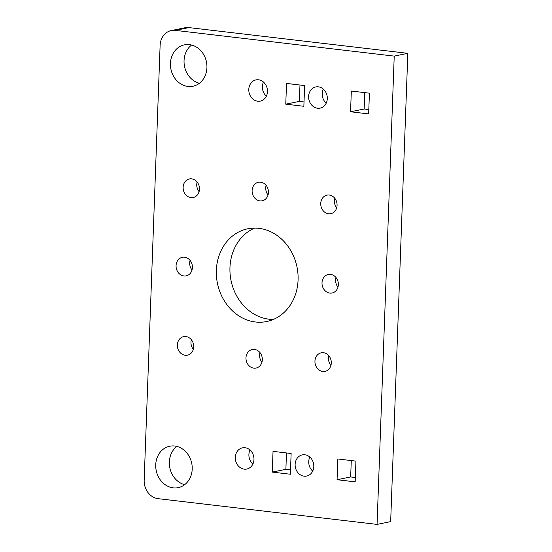 <?xml version="1.0" encoding="UTF-8"?>
<svg xmlns="http://www.w3.org/2000/svg" width="552" height="552" viewBox="0 0 552 552"><rect width="100%" height="100%" fill="white"/><g stroke="black" fill="none" stroke-linecap="round" stroke-linejoin="round"><path stroke-width="0.83" d="M187.922 86.45A21.128 18.126 -101.5 0 0 192.917 86.243A21.128 18.126 -101.5 0 0 206.448 61.914A21.128 18.126 -101.5 0 0 184.458 44.843A21.128 18.126 -101.5 0 0 170.513 66.295A21.128 18.126 -101.5 0 0 187.922 86.45M191.585 45.036A21.128 18.126 -101.5 0 0 184.534 66.392A21.128 18.126 -101.5 0 0 199.396 83.276M257.729 101.209A10.819 9.28 -101.5 0 0 260.289 101.099A10.819 9.28 -101.5 0 0 267.216 88.644A10.819 9.28 -101.5 0 0 255.955 79.902A10.819 9.28 -101.5 0 0 248.821 90.887A10.819 9.28 -101.5 0 0 257.729 101.209M263.49 82.082A10.819 9.28 -101.5 0 0 266.361 96.145M317.566 108.24A10.819 9.28 -101.5 0 0 320.125 108.137A10.819 9.28 -101.5 0 0 327.053 95.675A10.819 9.28 -101.5 0 0 315.792 86.94A10.819 9.28 -101.5 0 0 308.651 97.918A10.819 9.28 -101.5 0 0 317.566 108.24M323.327 89.114A10.819 9.28 -101.5 0 0 326.197 103.176M173.204 487.844A21.128 18.126 -101.5 0 0 178.199 487.637A21.128 18.126 -101.5 0 0 191.73 463.307A21.128 18.126 -101.5 0 0 169.74 446.237A21.128 18.126 -101.5 0 0 155.795 467.689A21.128 18.126 -101.5 0 0 173.204 487.844M176.868 446.423A21.128 18.126 -101.5 0 0 169.816 467.786A21.128 18.126 -101.5 0 0 184.678 484.67M304.076 476.183A10.819 9.28 -101.5 0 0 306.629 476.079A10.819 9.28 -101.5 0 0 313.557 463.618A10.819 9.28 -101.5 0 0 302.303 454.882A10.819 9.28 -101.5 0 0 295.161 465.86A10.819 9.28 -101.5 0 0 304.076 476.183M309.831 457.056A10.819 9.28 -101.5 0 0 312.708 471.118M329.247 195.042A9.467 8.121 78.5 0 1 337.044 204.067A9.467 8.121 78.5 0 1 330.793 213.679A9.467 8.121 78.5 0 1 320.947 206.034A9.467 8.121 78.5 0 1 327.005 195.132A9.467 8.121 78.5 0 1 329.247 195.042M334.719 198.209A9.467 8.121 -101.5 0 0 336.685 207.828M254.493 349.416A9.467 8.121 78.5 0 1 262.29 358.448A9.467 8.121 78.5 0 1 256.045 368.06A9.467 8.121 78.5 0 1 246.192 360.408A9.467 8.121 78.5 0 1 252.257 349.513A9.467 8.121 78.5 0 1 254.493 349.416M259.971 352.583A9.467 8.121 -101.5 0 0 261.938 362.202M258.929 228.328A47.327 40.606 78.5 0 1 297.928 273.481A47.327 40.606 78.5 0 1 266.692 321.526A47.327 40.606 78.5 0 1 217.426 283.286A47.327 40.606 78.5 0 1 247.744 228.79A47.327 40.606 78.5 0 1 258.929 228.328M254.686 228.086A47.327 40.606 -101.5 0 0 231.033 280.513A47.327 40.606 -101.5 0 0 273.35 319.456M330.531 274.372A9.467 8.121 78.5 0 1 338.328 283.404A9.467 8.121 78.5 0 1 332.076 293.008A9.467 8.121 78.5 0 1 322.23 285.363A9.467 8.121 78.5 0 1 328.288 274.461A9.467 8.121 78.5 0 1 330.531 274.372M336.002 277.539A9.467 8.121 -101.5 0 0 337.969 287.157M260.627 182.174A9.467 8.121 78.5 0 1 268.424 191.199A9.467 8.121 78.5 0 1 262.179 200.811A9.467 8.121 78.5 0 1 252.326 193.165A9.467 8.121 78.5 0 1 258.384 182.263A9.467 8.121 78.5 0 1 260.627 182.174M266.098 185.334A9.467 8.121 -101.5 0 0 268.065 194.959M184.589 257.218A9.467 8.121 78.5 0 1 192.386 266.25A9.467 8.121 78.5 0 1 186.141 275.855A9.467 8.121 78.5 0 1 176.288 268.21A9.467 8.121 78.5 0 1 182.353 257.308A9.467 8.121 78.5 0 1 184.589 257.218M190.067 260.385A9.467 8.121 -101.5 0 0 192.034 270.004M323.465 352.721A9.467 8.121 78.5 0 1 331.262 361.753A9.467 8.121 78.5 0 1 325.011 371.358A9.467 8.121 78.5 0 1 315.164 363.713A9.467 8.121 78.5 0 1 321.223 352.811A9.467 8.121 78.5 0 1 323.465 352.721M328.937 355.888A9.467 8.121 -101.5 0 0 330.903 365.507M244.239 469.152A10.819 9.28 -101.5 0 0 246.799 469.041A10.819 9.28 -101.5 0 0 253.727 456.587A10.819 9.28 -101.5 0 0 242.466 447.844A10.819 9.28 -101.5 0 0 235.325 458.829A10.819 9.28 -101.5 0 0 244.239 469.152M250.001 450.025A10.819 9.28 -101.5 0 0 252.871 464.087M337.065 479.722L337.831 458.988L355.923 461.113L355.164 481.848L337.065 479.722L350.672 476.942L355.322 477.487M351.272 460.568L350.672 476.942M191.654 178.869A9.467 8.121 78.5 0 1 199.451 187.901A9.467 8.121 78.5 0 1 193.207 197.506A9.467 8.121 78.5 0 1 183.354 189.86A9.467 8.121 78.5 0 1 189.419 178.958A9.467 8.121 78.5 0 1 191.654 178.869M197.133 182.036A9.467 8.121 -101.5 0 0 199.1 191.654M185.872 336.547A9.467 8.121 78.5 0 1 193.669 345.58A9.467 8.121 78.5 0 1 187.425 355.184A9.467 8.121 78.5 0 1 177.572 347.539A9.467 8.121 78.5 0 1 183.637 336.637A9.467 8.121 78.5 0 1 185.872 336.547M191.351 339.715A9.467 8.121 -101.5 0 0 193.317 349.333M350.561 111.78L351.32 91.045L369.419 93.171L368.653 113.912L350.561 111.78L364.168 108.999L368.819 109.551M364.768 92.626L364.168 108.999M285.763 104.162L286.522 83.428L304.621 85.553L303.862 106.294L285.763 104.162L299.37 101.389L304.021 101.934M299.971 85.008L299.37 101.389M272.274 472.105L273.033 451.37L291.125 453.496L290.366 474.237L272.274 472.105L285.881 469.324L290.524 469.876M286.481 452.95L285.881 469.324M144.169 480.233A16.905 14.504 -101.5 0 0 158.148 498.67L377.057 524.4L390.664 521.619L407.831 53.33L394.225 56.111L175.322 30.381A16.905 14.504 -101.5 0 0 171.32 30.546A16.905 14.504 -101.5 0 0 160.114 45.388L144.169 480.233M377.057 524.4L394.225 56.111M171.32 30.546L184.927 27.766A16.905 14.504 78.5 0 1 188.929 27.6L407.831 53.33M175.322 30.381L188.929 27.6"/></g></svg>
